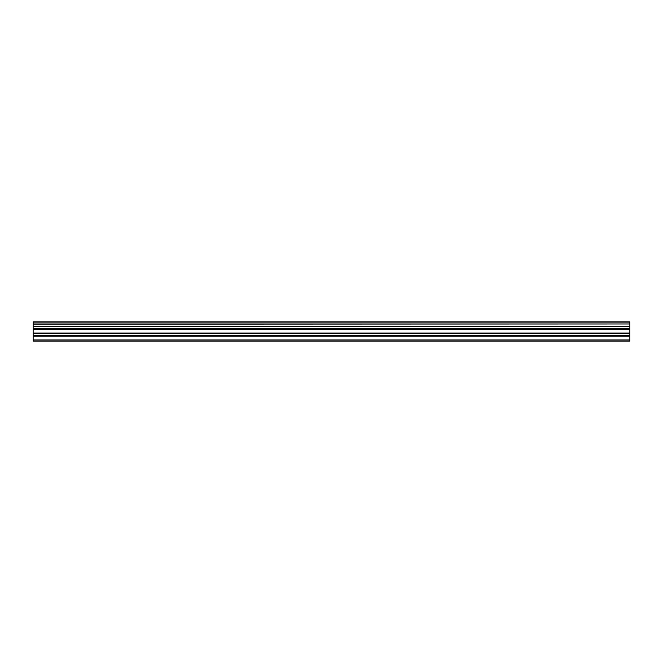 <?xml version="1.0" encoding="UTF-8"?>
<svg xmlns="http://www.w3.org/2000/svg" width="663" height="663" viewBox="0 0 663 663"><rect width="100%" height="100%" fill="white"/><g stroke="black" fill="none" stroke-linecap="round" stroke-linejoin="round"><path stroke-width="0.99" d="M33.15 335.702L33.15 328.782L629.85 328.782L629.85 335.702L33.15 335.702L33.15 341.08L629.85 341.08L629.85 335.702M33.15 322.119L629.85 322.119L33.15 321.92L33.15 328.45L629.85 328.45L33.15 328.326M629.85 321.92L33.15 321.92M629.85 322.119L629.85 323.967L33.15 323.967M33.15 324.182L629.85 323.967M629.85 324.182L629.85 326.295L33.15 326.295M33.15 326.511L629.85 326.295M629.85 326.511L629.85 328.326M33.15 339.97L629.85 339.97M33.15 329.304L629.85 329.304M33.15 336.224L629.85 336.224M33.15 333.555L629.85 333.555M629.85 333.033L33.15 333.033"/></g></svg>
